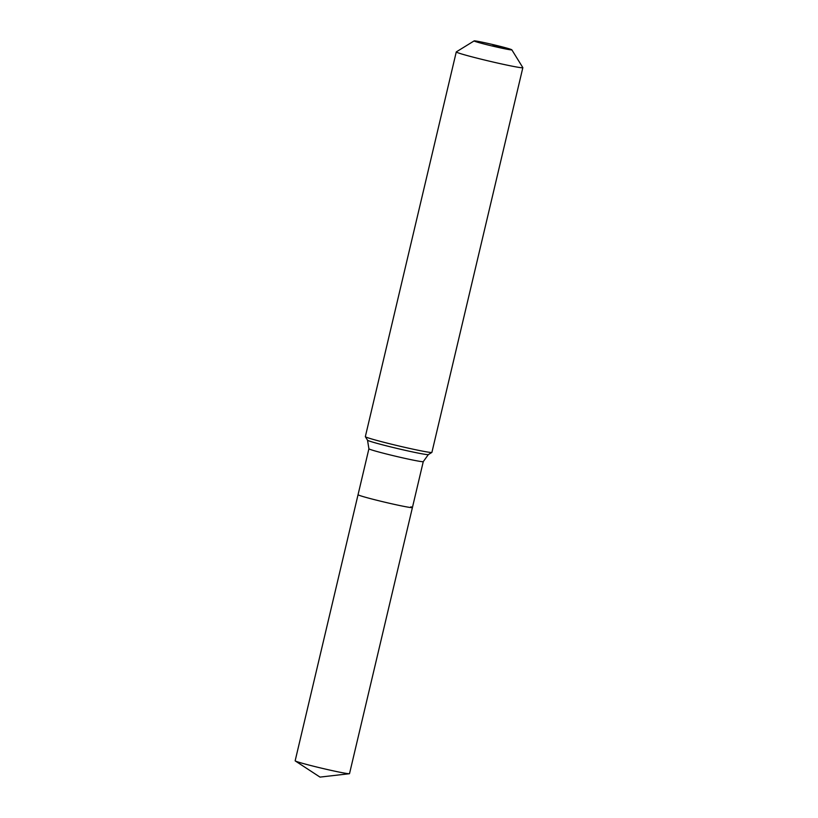 <?xml version="1.0" encoding="UTF-8"?>
<svg xmlns="http://www.w3.org/2000/svg" width="818" height="818" viewBox="0 0 818 818"><rect width="100%" height="100%" fill="white"/><g stroke="black" fill="none" stroke-linecap="round" stroke-linejoin="round"><path stroke-width="1.23" d="M410.881 506.802A27.935 1.125 -166.7 0 1 412.415 507.559L349.521 773.644A27.935 1.125 -166.7 0 1 349.327 773.726A27.935 1.125 -166.7 0 1 325.288 769.053A27.935 1.125 -166.7 0 1 296.689 761.548A27.935 1.125 -166.7 0 1 295.288 760.945A27.935 1.125 -166.7 0 1 295.155 760.791L358.049 494.706A27.935 1.125 -166.7 0 0 359.583 495.463A27.935 1.125 -166.7 0 1 358.049 494.706L368.908 448.765L367.527 440.217L365.349 436.689A34.203 1.37 -166.7 0 1 365.339 436.638L456.27 51.933A34.203 1.37 -166.7 0 1 456.311 51.882L474.133 40.9A19.387 0.777 -166.7 0 1 490.258 43.957A19.387 0.777 -166.7 0 1 510.769 49.325A19.387 0.777 -166.7 0 1 511.823 49.806A19.387 0.777 -166.7 0 1 496.424 46.984A19.387 0.777 -166.7 0 1 475.176 41.452A19.387 0.777 -166.7 0 1 474.133 40.9M412.415 507.559A27.935 1.125 -166.7 0 1 389.675 503.326A27.935 1.125 -166.7 0 1 359.583 495.463A27.935 1.125 -166.7 0 0 389.675 503.326A27.935 1.125 -166.7 0 0 412.415 507.559L423.274 461.618A27.935 1.125 -166.7 0 1 405.104 458.407A27.935 1.125 -166.7 0 1 370.442 449.522A27.935 1.125 -166.7 0 1 368.908 448.765M511.823 49.806L522.835 67.608A34.203 1.37 -166.7 0 1 522.845 67.669A34.203 1.37 -166.7 0 1 495.002 62.475A34.203 1.37 -166.7 0 1 458.152 52.853A34.203 1.37 -166.7 0 1 456.27 51.933M522.845 67.669L431.904 452.374A34.203 1.37 -166.7 0 1 431.873 452.415A34.203 1.37 -166.7 0 1 403.397 447.027A34.203 1.37 -166.7 0 1 367.21 437.558A34.203 1.37 -166.7 0 1 365.349 436.689M492.968 45.389L510.769 49.325M431.873 452.415L428.346 454.593A31.268 1.258 -166.7 0 1 408.039 450.953A31.268 1.258 -166.7 0 1 369.235 441.004A31.268 1.258 -166.7 0 1 367.527 440.217M295.288 760.945L320.002 777.1L349.327 773.726M428.346 454.593L423.274 461.618"/></g></svg>
